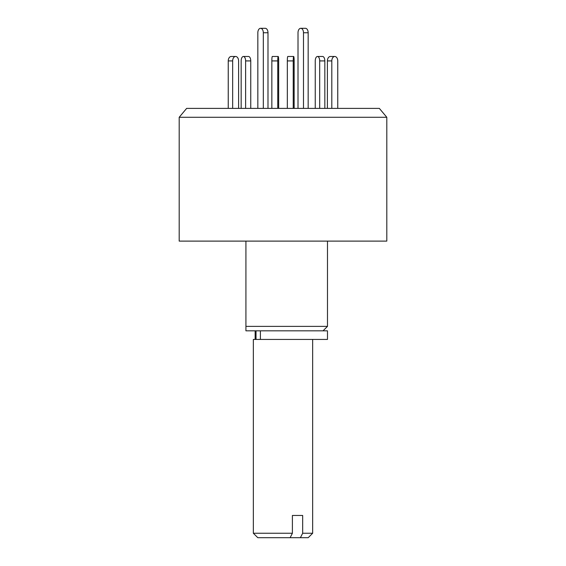 <?xml version="1.0" encoding="UTF-8"?>
<svg xmlns="http://www.w3.org/2000/svg" width="566" height="566" viewBox="0 0 566 566"><rect width="100%" height="100%" fill="white"/><g stroke="black" fill="none" stroke-linecap="round" stroke-linejoin="round"><path stroke-width="0.85" d="M245.927 241.109L245.927 326.377L327.488 326.377L327.488 241.109M179.196 241.109L386.804 241.109L386.804 117.275L179.196 117.275L179.196 241.109M386.804 117.275L379.34 108.382L186.66 108.382L179.196 117.275M245.927 330.827L245.927 326.377L245.927 330.827L327.488 330.827L327.488 339.43L253.342 339.43L253.342 533.25L292.396 533.25L290.117 537.7L257.792 537.7L253.342 533.25M257.834 108.382L257.834 32.75A4.45 2.738 90 0 1 260.579 28.3L265.249 28.3A4.45 2.738 90 0 1 267.987 32.75L267.987 108.382M260.579 28.3A4.45 2.738 90 0 1 263.317 32.75L263.317 108.382M241.166 108.382L241.166 60.923A4.45 2.222 90 0 1 243.387 56.48L248.524 56.48A4.45 2.222 90 0 1 250.752 60.923L250.752 108.382M243.387 56.48A4.45 2.222 90 0 1 245.616 60.923L245.616 108.382M308.166 108.382L308.166 32.75A4.45 2.738 -90 0 0 305.421 28.3L300.751 28.3A4.45 2.738 -90 0 0 298.013 32.75L298.013 108.382M303.489 108.382L303.489 32.75A4.45 2.738 -90 0 0 300.751 28.3M232.654 108.382L232.654 60.923A4.45 2.979 -90 0 1 235.633 56.48L231.225 56.48A4.45 2.979 -90 0 0 228.247 60.923L228.247 108.382M235.633 56.48A4.45 2.979 -90 0 1 238.604 60.923L238.604 108.382M277.743 108.382L277.743 60.923A4.45 0.467 -90 0 1 278.203 56.48L272.31 56.48A4.45 0.467 -90 0 0 271.843 60.923L271.843 108.382M278.203 56.48A4.45 0.467 -90 0 1 278.67 60.923L278.67 108.382M324.834 108.382L324.834 60.923A4.45 2.222 -90 0 0 322.613 56.48L317.476 56.48A4.45 2.222 -90 0 0 315.248 60.923L315.248 108.382M319.698 108.382L319.698 60.923A4.45 2.222 -90 0 0 317.476 56.48M331.803 60.923L327.396 60.923A4.45 2.979 90 0 1 330.367 56.48L334.775 56.48A4.45 2.979 90 0 0 331.803 60.923L331.803 108.382M337.753 108.382L337.753 60.923A4.45 2.979 90 0 0 334.775 56.48M327.396 60.923L327.396 108.382M293.23 60.923L287.33 60.923A4.45 0.467 90 0 1 287.797 56.48L293.69 56.48A4.45 0.467 90 0 0 293.23 60.923L293.23 108.382M294.157 108.382L294.157 60.923A4.45 0.467 90 0 0 293.69 56.48M287.33 60.923L287.33 108.382M302.668 515.456L292.396 515.456L302.668 515.456L302.668 533.25L312.658 533.25L312.658 339.43M292.396 515.456L292.396 533.25M312.658 533.25L308.208 537.7L300.39 537.7L302.668 533.25M290.117 537.7L300.39 537.7M260.402 330.827L260.402 339.43M267.987 32.75L263.317 32.75M250.752 60.923L245.616 60.923M303.489 32.75L308.166 32.75M232.654 60.923L228.247 60.923M277.743 60.923L271.843 60.923M324.834 60.923L319.698 60.923M323.037 330.827L327.488 326.377M255.146 330.827L255.146 339.43M256.023 330.827L256.023 339.43"/></g></svg>
